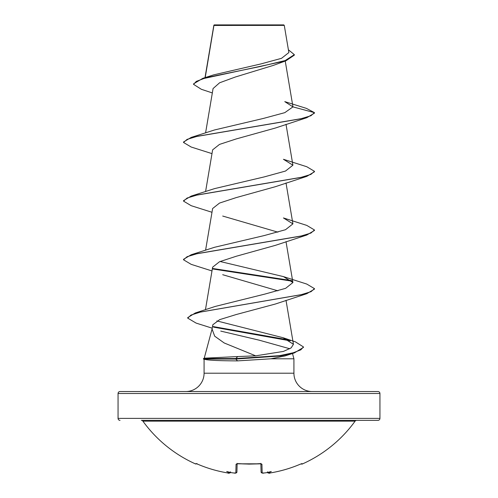 <?xml version="1.0" encoding="UTF-8"?>
<svg xmlns="http://www.w3.org/2000/svg" width="498" height="498" viewBox="0 0 498 498"><rect width="100%" height="100%" fill="white"/><g stroke="black" fill="none" stroke-linecap="round" stroke-linejoin="round"><path stroke-width="0.75" d="M267.551 472.446A0.984 0.977 -5 0 0 268.596 473.025L270.246 472.944A130.576 130.532 -0 0 0 300.194 464.229L302.068 463.613L302.274 464.024A0.984 0.984 0 0 1 301.197 463.843M302.274 464.024A130.943 130.943 0 0 0 355.093 421.159L142.907 421.159A130.943 130.943 0 0 0 195.726 464.024L195.932 463.613L197.806 464.236A130.576 130.532 -0 0 0 227.754 472.944L229.404 473.025A0.984 0.977 5 0 0 230.45 472.446L229.018 473.094M229.404 473.025L229.429 472.689A96.375 45.629 -36.7 0 1 226.721 471.506A96.375 50.678 33.8 0 0 231.502 472.689A130.681 130.183 0 0 0 234.191 473.025L235.84 472.944L236.064 464.229L238.038 463.613A130.862 117.621 -0 0 0 259.962 463.613L261.936 464.229L262.16 472.944L263.809 473.025A130.681 130.183 -0 0 0 266.498 472.689A96.375 50.678 -33.8 0 0 271.279 471.506A96.375 45.629 36.7 0 1 268.571 472.689L268.596 473.025M355.093 421.159A1.967 1.967 0 0 1 356.68 420.349L141.32 420.349A1.967 1.967 0 0 1 142.907 421.159M218.087 420.349L377.976 420.349A1.967 1.967 0 0 0 379.943 418.382L379.943 393.501L118.057 393.501L118.057 418.382L379.943 418.382M120.024 420.349A1.967 1.967 0 0 1 118.057 418.382M212.329 92.939L201.335 89.285L193.56 84.349L193.56 83.857L202.804 78.342L213.611 74.887L260.778 63.962L281.513 58.328L288.865 52.558L284.277 25.386L283.785 24.9L214.215 24.9L213.897 25.217M284.277 25.386L213.935 25.454L205.201 77.595M255.667 355.827L283.468 351.407L291.168 347.872L293.44 344.286L283.101 337.725L295.364 341.821L303.444 346.925L303.444 347.417L294.337 352.926L284.918 355.958L270.9 358.803L237.565 360.882C219.817 360.813 208.899 360.322 204.809 359.413L203.445 359.046L203.445 358.56L235.822 358.56L237.72 356.562L255.667 355.827L224.2 342.973L214.682 336.175L212.08 329.085L212.808 324.777L219.655 319.641L236.289 314.512L275.301 304.041L306.799 293.689L200.594 312.016L190.995 315.072L187.709 318.122L196.125 323.102L212.229 328.188M120.024 391.54L377.976 391.54L120.024 391.54A1.967 1.967 0 0 0 118.057 393.501M377.976 391.54A1.967 1.967 0 0 1 379.943 393.501M312.252 391.54A18.333 18.333 0 0 1 293.92 373.207L204.08 373.207A18.333 18.333 0 0 1 185.748 391.54L312.252 391.54M212.136 328.742L204.199 358.355M203.445 358.56L204.989 358.149L237.72 356.562M220.732 331.095L259.197 340.178L289.774 348.749M292.5 353.505L293.92 358.803L293.92 373.207M204.08 359.22L204.08 373.207M270.9 358.803L293.92 358.803M193.56 84.349L196.28 81.404L204.037 78.46L285.958 60.793L273.358 65.387L235.392 76.997L219.612 82.786L213.069 88.551L205.581 132.929M292.942 106.883L314.468 112.648L310.908 115.748L300.599 118.841L191.207 137.411L214.57 129.953L263.461 118.418L284.8 112.654L292.942 106.883L284.775 101.629L306.37 108.365L314.468 112.648L314.468 113.139L306.799 117.702L275.301 128.054L236.183 138.948L219.512 144.401L212.627 149.854L205.581 191.593M314.468 171.312L310.908 174.406L300.599 177.5L191.207 196.075L214.563 188.618L264.214 176.908L285.497 171.057L292.917 165.205L283.437 159.285L306.799 166.743L314.468 171.312L314.468 171.798L306.793 176.367L275.301 186.719L236.177 197.613L219.531 203.066L212.646 208.513M222.712 216.051L277.934 232.161M314.468 229.976L310.908 233.07L300.593 236.164L191.201 254.739L214.563 247.276L264.201 235.573L285.497 229.721L292.917 223.87L283.43 217.943L306.793 225.407L314.468 229.976L314.468 230.462L306.793 235.031L275.301 245.377L236.17 256.277L219.518 261.73L212.627 267.177L205.444 309.744M222.699 274.709L277.934 290.826M283.101 337.725L216.879 320.924M283.43 276.608L306.793 284.072L314.468 288.635L311.026 291.679L301.06 294.723L195.316 312.968L215.254 306.432L264.668 294.144L285.634 288.33L292.911 282.534L283.43 276.608L220.066 261.494M285.958 60.793L294.33 55.141L294.33 54.649L288.398 49.781M213.879 25.236L213.76 25.989M202.804 78.342L260.336 66.495L285.155 60.575L294.33 54.649M306.799 117.702L197.401 136.278L187.092 139.372L183.532 142.472L191.201 147.035L211.992 153.627M306.793 176.367L197.401 194.942L187.092 198.036L183.532 201.13L191.201 205.699L211.992 212.285M306.793 235.031L197.407 253.6L187.099 256.7L183.532 259.794L191.207 264.363L211.992 270.949M213.032 269.026L292.239 281.196M314.468 288.635L314.468 289.126L306.799 293.689M213.536 327.13L290.241 340.85M294.337 352.926L280.505 355.989L235.822 359.046L235.822 358.56L279.527 355.653L293.347 352.74L300.836 349.833L303.444 346.925M191.207 137.411L183.532 141.98L183.532 142.472M191.207 196.075L183.532 200.644L183.532 201.13M191.201 254.739L183.532 259.302L183.532 259.794M212.771 268.497L291.647 280.592M195.316 312.968L187.709 317.637L187.709 318.122M213.2 326.576L288.547 339.935M203.445 359.046L235.822 359.046L237.565 360.882M377.976 420.349L279.913 420.349M266.498 472.689L263.809 473.038C263.903 472.484 263.093 474.339 261.083 472.004L260.865 463.75M237.135 463.75L236.917 472.004A0.984 0.971 -178.5 0 1 235.84 472.944M268.976 473.094L270.246 472.951C280.579 471.239 290.558 468.338 300.194 464.236L301.639 463.688A0.984 0.977 -26 0 0 302.068 463.613M267.451 471.874L268.571 472.689M195.932 463.613A0.984 0.977 26 0 0 196.355 463.694L197.806 464.236L196.28 463.682M261.083 472.004A0.984 0.971 -1.5 0 0 262.16 472.944M227.798 472.957L227.754 472.951C217.421 471.239 207.442 468.338 197.806 464.236C207.442 468.338 217.421 471.239 227.754 472.951C228.489 473.53 229.41 473.262 230.524 472.148M260.908 463.638A0.984 0.903 -1.5 0 0 261.936 464.229M229.429 472.689L230.549 471.874M260.852 463.358L261.064 463.819L249 464.111L238.038 463.613M237.092 463.638A0.984 0.903 -178.5 0 1 236.064 464.229M231.9 472.745L231.502 472.689M234.253 473.044L234.191 473.038C234.085 472.502 235.131 474.314 236.917 472.004L236.905 472.129M213.847 25.305L205.008 77.657M285.236 61.042L292.924 106.578M286.008 124.295L292.917 165.212M286.008 182.953L292.917 223.87M212.627 208.513L205.581 250.257M286.008 241.617L292.917 282.534M286.008 300.282L293.44 344.286M263.809 473.038L262.521 473.094M237.148 463.358L236.936 463.819L261.064 463.819M236.88 472.247L235.517 473.094M231.726 472.733L234.191 473.038L231.726 472.733M300.194 464.236C290.558 468.338 280.579 471.239 270.246 472.951C269.468 473.523 268.546 473.256 267.476 472.148M195.726 464.024L197.009 463.557M236.936 463.819L238.05 463.694"/></g></svg>
